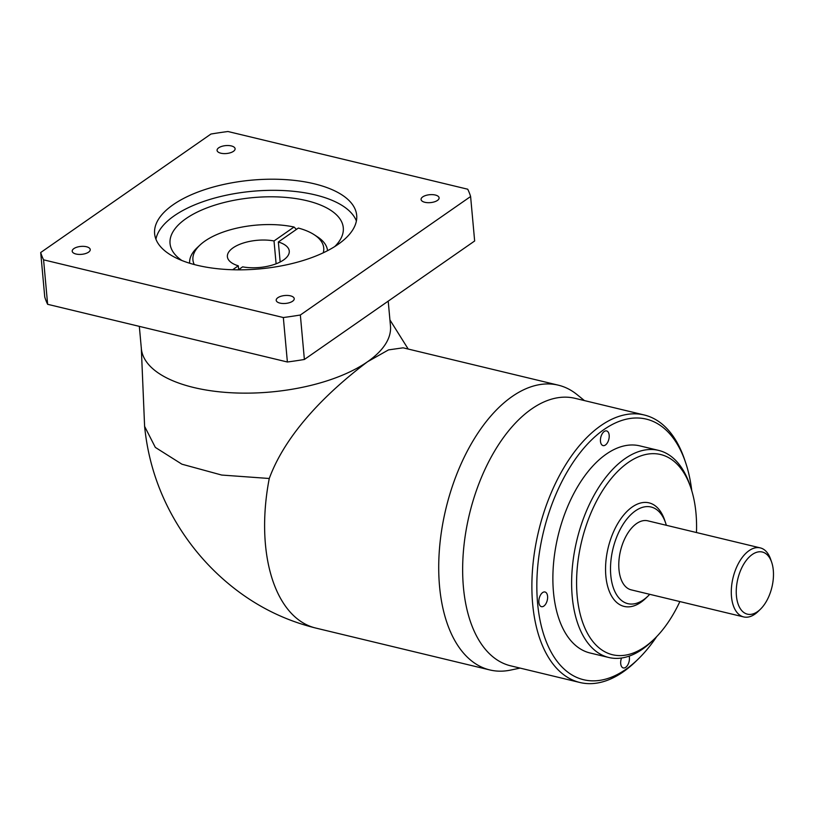 <?xml version="1.0" encoding="UTF-8"?>
<svg xmlns="http://www.w3.org/2000/svg" width="814" height="814" viewBox="0 0 814 814"><rect width="100%" height="100%" fill="white"/><g stroke="black" fill="none" stroke-linecap="round" stroke-linejoin="round"><path stroke-width="1.22" d="M292.572 301.241A9.056 3.978 -5.2 0 0 294.23 298.657A9.056 3.978 -5.2 0 0 287.78 295.462A9.056 3.978 -5.2 0 0 277.859 297.7A9.056 3.978 -5.2 0 0 276.2 300.295A9.056 3.978 -5.2 0 0 282.641 303.49A9.056 3.978 -5.2 0 0 292.572 301.241M88.573 252.157A9.056 3.978 -5.2 0 0 90.232 249.562A9.056 3.978 -5.2 0 0 83.791 246.367A9.056 3.978 -5.2 0 0 73.86 248.616A9.056 3.978 -5.2 0 0 72.202 251.2A9.056 3.978 -5.2 0 0 78.653 254.395A9.056 3.978 -5.2 0 0 88.573 252.157M233.445 151.333A9.056 3.978 -5.2 0 0 235.104 148.748A9.056 3.978 -5.2 0 0 228.663 145.553A9.056 3.978 -5.2 0 0 218.732 147.792A9.056 3.978 -5.2 0 0 217.073 150.387A9.056 3.978 -5.2 0 0 223.524 153.581A9.056 3.978 -5.2 0 0 233.445 151.333M437.444 200.427A9.056 3.978 -5.2 0 0 439.102 197.843A9.056 3.978 -5.2 0 0 432.651 194.648A9.056 3.978 -5.2 0 0 422.731 196.886A9.056 3.978 -5.2 0 0 421.072 199.481A9.056 3.978 -5.2 0 0 427.513 202.666A9.056 3.978 -5.2 0 0 437.444 200.427M323.26 252.798A65.68 28.846 -5.2 0 0 314.112 234.666A65.68 28.846 -5.2 0 0 298.362 228.062L278.347 241.992L280.169 261.996M314.112 234.666L317.409 236.803A69.231 30.403 174.8 0 1 327.543 250.681M296.428 229.406L294.037 227.025L274.023 240.954L276.109 263.807M238.349 269.831L242.633 266.85A31.064 13.645 -5.2 0 0 283.567 259.971A31.064 13.645 -5.2 0 0 289.265 251.088A31.064 13.645 -5.2 0 0 278.347 241.992M274.023 240.954A31.064 13.645 -5.2 0 0 233.089 247.822A31.064 13.645 -5.2 0 0 227.391 256.715A31.064 13.645 -5.2 0 0 238.299 265.812L232.662 269.739M189.662 263.227A69.231 30.403 174.8 0 1 197.12 247.751L199.99 245.055A65.68 28.846 -5.2 0 0 194.261 264.54M334.737 246.581A86.976 38.197 -5.2 0 0 343.284 227.757A86.976 38.197 -5.2 0 0 281.349 197.09A86.976 38.197 -5.2 0 0 185.989 218.63A86.976 38.197 -5.2 0 0 170.045 243.518A86.976 38.197 -5.2 0 0 181.858 260.49M338.085 244.363A101.445 44.556 -5.2 0 0 356.685 215.323A101.445 44.556 -5.2 0 0 284.452 179.558A101.445 44.556 -5.2 0 0 173.219 204.68A101.445 44.556 -5.2 0 0 154.619 233.71A101.445 44.556 -5.2 0 0 226.862 269.485A101.445 44.556 -5.2 0 0 338.085 244.363M356.39 220.96A101.445 44.556 -5.2 0 0 279.324 190.405A101.445 44.556 -5.2 0 0 174.227 215.802A101.445 44.556 -5.2 0 0 155.922 239.204M139.326 326.363L141.351 348.616A125.071 54.935 -5.2 0 0 230.413 392.714A125.071 54.935 -5.2 0 0 367.552 361.742A125.071 54.935 -5.2 0 0 390.476 325.946L388.217 301.139M520.065 668.091L510.663 670.075A146.449 80.403 -76.5 0 1 489.804 669.942A146.449 80.403 -76.5 0 1 439.55 586.375A146.449 80.403 -76.5 0 1 472.486 441.778A146.449 80.403 -76.5 0 1 558.333 385.175L403.103 347.822L388.492 349.898L367.552 361.742C336.731 384.941 288.024 427.492 269.261 478.49L221.703 475.05L181.919 464.194L155.332 447.405L144.607 426.363L141.28 347.436M621.53 658.017A7.54 4.141 103.5 0 0 620.706 663.634A7.54 4.141 103.5 0 0 623.29 667.938A7.54 4.141 103.5 0 0 627.716 665.018A7.54 4.141 103.5 0 0 629.415 657.57A7.54 4.141 103.5 0 0 629.161 656.125M547.588 596.296A7.54 4.141 103.5 0 0 545.004 591.992A7.54 4.141 103.5 0 0 540.577 594.912A7.54 4.141 103.5 0 0 538.878 602.36A7.54 4.141 103.5 0 0 541.473 606.664A7.54 4.141 103.5 0 0 545.889 603.744A7.54 4.141 103.5 0 0 547.588 596.296M609.177 435.225A7.54 4.141 103.5 0 0 606.593 430.921A7.54 4.141 103.5 0 0 602.167 433.842A7.54 4.141 103.5 0 0 600.467 441.29A7.54 4.141 103.5 0 0 603.062 445.594A7.54 4.141 103.5 0 0 607.478 442.674A7.54 4.141 103.5 0 0 609.177 435.225M691.778 490.781A134.015 73.575 103.5 0 0 685.581 462.494A134.015 73.575 103.5 0 0 592.561 438.939A134.015 73.575 103.5 0 0 537.596 603.255A134.015 73.575 103.5 0 0 638.288 658.984A134.015 73.575 103.5 0 0 656.684 636.609M638.288 658.984L636.029 661.192A137.566 75.529 -76.5 0 1 579.873 682.488A137.566 75.529 -76.5 0 1 532.661 603.978A137.566 75.529 -76.5 0 1 563.603 468.152A137.566 75.529 -76.5 0 1 644.24 414.987A137.566 75.529 -76.5 0 1 684.564 459.493L685.581 462.494M696.469 532.529A102.961 56.522 103.5 0 0 695.99 513.288A102.961 56.522 103.5 0 0 690.842 487.851A102.961 56.522 103.5 0 0 619.383 469.759A102.961 56.522 103.5 0 0 577.167 595.98A102.961 56.522 103.5 0 0 654.517 638.797A102.961 56.522 103.5 0 0 679.863 601.566M654.517 638.797L652.248 641.005A106.502 58.476 -76.5 0 1 608.77 657.488A106.502 58.476 -76.5 0 1 572.232 596.713A106.502 58.476 -76.5 0 1 596.184 491.554A106.502 58.476 -76.5 0 1 658.618 450.396A106.502 58.476 -76.5 0 1 689.824 484.849L690.842 487.851M666.34 525.284A49.705 27.289 103.5 0 0 665.659 523.087A49.705 27.289 103.5 0 0 631.165 514.356A49.705 27.289 103.5 0 0 610.785 575.294A49.705 27.289 103.5 0 0 648.127 595.96A49.705 27.289 103.5 0 0 649.725 594.312M665.659 523.087L664.641 520.095A53.256 29.233 103.5 0 0 627.686 510.734A53.256 29.233 103.5 0 0 605.85 576.017A53.256 29.233 103.5 0 0 645.858 598.168L648.127 595.96M736.426 595.929A31.95 17.542 103.5 0 0 760.429 609.218A31.95 17.542 103.5 0 0 773.3 570.268A31.95 17.542 103.5 0 0 771.703 562.372A31.95 17.542 103.5 0 0 749.521 556.756A31.95 17.542 103.5 0 0 736.426 595.929M760.429 609.218L758.16 611.426A35.501 19.495 -76.5 0 1 743.67 616.92A35.501 19.495 -76.5 0 1 731.491 596.662A35.501 19.495 -76.5 0 1 739.468 561.609A35.501 19.495 -76.5 0 1 760.286 547.893A35.501 19.495 -76.5 0 1 770.685 559.381L771.703 562.372M644.24 414.987L575.01 398.321A137.566 75.529 103.5 0 0 494.363 451.485A137.566 75.529 103.5 0 0 463.431 587.321A137.566 75.529 103.5 0 0 510.632 665.821L579.873 682.488M658.618 450.396L639.865 445.879A106.502 58.476 103.5 0 0 577.431 487.037A106.502 58.476 103.5 0 0 553.479 592.205A106.502 58.476 103.5 0 0 590.028 652.981L608.77 657.488M760.286 547.893L647.771 520.818A35.501 19.495 103.5 0 0 626.963 534.533A35.501 19.495 103.5 0 0 618.976 569.586A35.501 19.495 103.5 0 0 631.155 589.845L743.67 616.92M294.037 227.025A65.68 28.846 -5.2 0 0 199.99 245.055M304.385 359.473L474.654 240.985L470.604 196.52L300.346 315.008A217.45 95.503 174.8 0 1 283.333 317.531L287.383 361.996A217.45 95.503 174.8 0 0 304.385 359.473L300.346 315.008M470.604 196.52A217.45 95.503 174.8 0 0 467.724 189.214L227.971 131.512A217.45 95.503 174.8 0 0 210.958 134.035L40.7 252.523L44.75 296.988A217.45 95.503 174.8 0 0 47.629 304.304L287.383 361.996M47.629 304.304L43.58 259.829L283.333 317.531M43.58 259.829A217.45 95.503 174.8 0 1 40.7 252.523M558.333 385.175A146.449 80.403 -76.5 0 1 576.973 394.546L584.432 400.59M238.644 269.617L238.299 265.812M489.804 669.942L315.7 628.042A146.449 80.403 -76.5 0 1 265.445 544.474A146.449 80.403 -76.5 0 1 269.261 478.49M389.926 319.922L408.211 349.053M315.7 628.042C284.829 620.4 256.848 606.511 231.756 586.385C212.963 571.286 196.805 553.683 183.282 533.577C161.345 500.824 148.453 465.079 144.607 426.363"/></g></svg>
